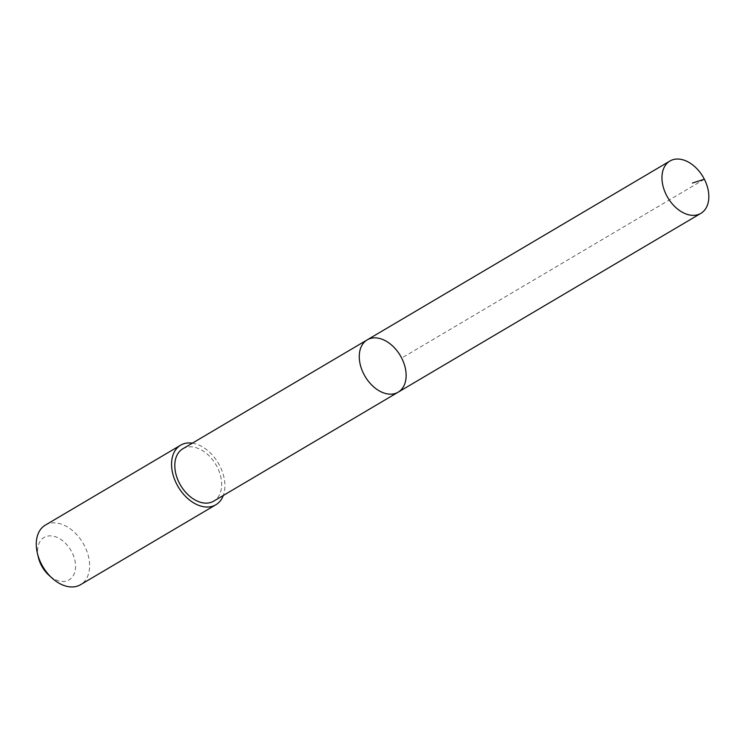 <?xml version="1.0" encoding="UTF-8"?>
<svg xmlns="http://www.w3.org/2000/svg" width="746" height="746" viewBox="0 0 746 746"><rect width="100%" height="100%" fill="white"/><g stroke="black" fill="none" stroke-linecap="round" stroke-linejoin="round"><path stroke-width="0.56" stroke-dasharray="3.73 2.8" d="M398.159 392.182A30.399 20.459 59.4 0 0 400.313 355.609A30.399 20.459 59.4 0 0 367.237 339.84M182.779 448.812A30.399 20.459 -120.6 0 1 185.996 447.423A30.399 20.459 -120.6 0 1 217.105 466.837A30.399 20.459 -120.6 0 1 213.701 501.144M192.356 443.152A34.605 23.285 -120.6 0 1 218.289 463.135A34.605 23.285 -120.6 0 1 223.278 495.493M45.347 525.109A34.605 23.285 -120.6 0 1 49.003 523.533A34.605 23.285 -120.6 0 1 84.419 545.643A34.605 23.285 -120.6 0 1 80.549 584.696M38.419 557.542A24.609 16.561 -120.6 0 1 46.672 536.346A24.609 16.561 -120.6 0 1 75.523 564.927A24.609 16.561 -120.6 0 1 48.798 575.119M704.364 179.245L401.665 358.071"/><path stroke-width="1.12" d="M398.159 392.182L213.701 501.144A30.399 20.459 -120.6 0 1 210.493 502.534A30.399 20.459 -120.6 0 1 179.376 483.119A30.399 20.459 -120.6 0 1 182.779 448.812L367.237 339.84A30.399 20.459 59.4 0 0 363.834 374.147A30.399 20.459 59.4 0 0 394.951 393.571A30.399 20.459 59.4 0 0 398.159 392.182A30.399 20.459 59.4 0 0 400.313 355.609A30.399 20.459 59.4 0 0 367.237 339.84A30.399 20.459 59.4 0 0 363.834 374.147A30.399 20.459 59.4 0 0 394.951 393.571A30.399 20.459 59.4 0 0 398.159 392.182L700.858 213.365A30.399 20.459 -120.6 0 1 697.65 214.755A30.399 20.459 -120.6 0 1 666.532 195.331A30.399 20.459 -120.6 0 1 669.936 161.015A30.399 20.459 -120.6 0 1 673.144 159.635A30.399 20.459 -120.6 0 1 704.261 179.049A30.399 20.459 -120.6 0 1 700.858 213.365M223.278 495.493A34.605 23.285 -120.6 0 1 215.836 504.772A34.605 23.285 -120.6 0 1 178.191 486.83A34.605 23.285 -120.6 0 1 180.635 445.194A34.605 23.285 -120.6 0 1 184.299 443.609A34.605 23.285 -120.6 0 1 192.356 443.152M215.836 504.772L80.549 584.696A34.605 23.285 -120.6 0 1 52.006 578.038A34.605 23.285 -120.6 0 1 37.403 553.327A34.605 23.285 -120.6 0 1 45.347 525.109L180.635 445.194M52.006 578.038L48.798 575.119A24.609 16.561 -120.6 0 1 38.419 557.542L37.403 553.327M692.447 183.031L704.364 179.245M367.237 339.84L669.936 161.015"/></g></svg>
